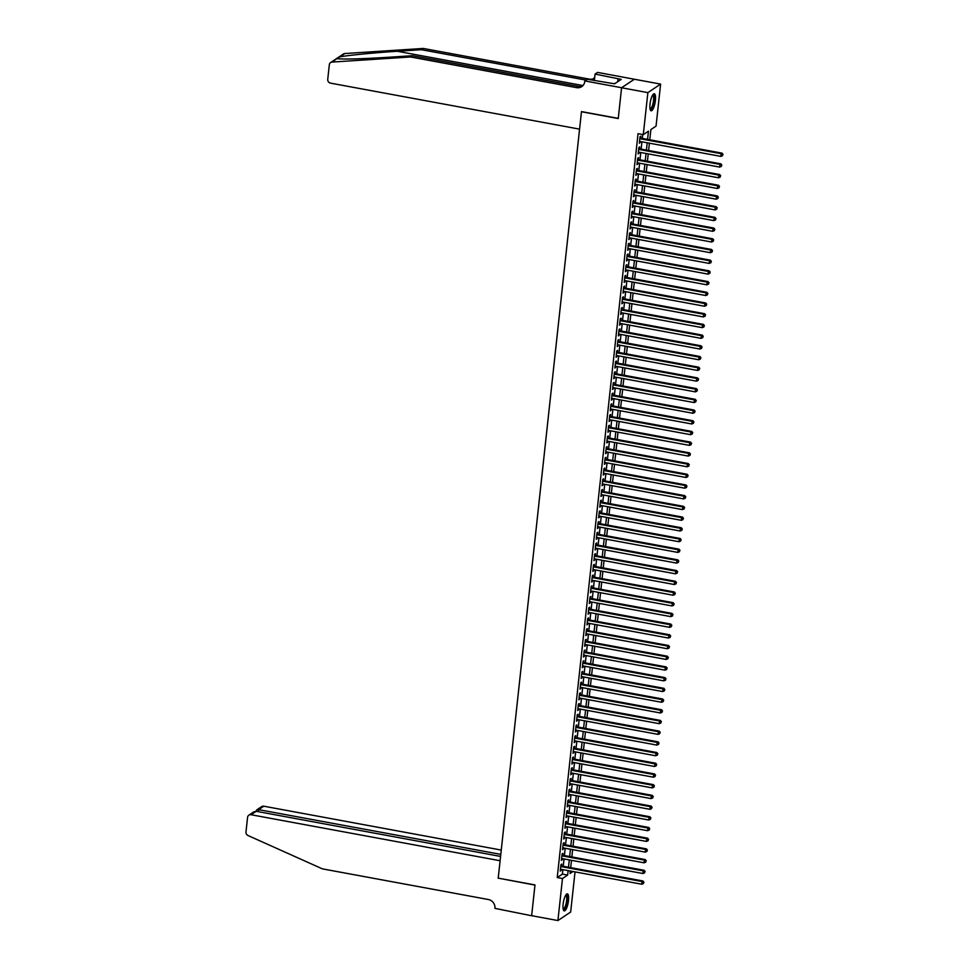 <?xml version="1.0" encoding="UTF-8"?>
<svg xmlns="http://www.w3.org/2000/svg" width="969" height="969" viewBox="0 0 969 969"><rect width="100%" height="100%" fill="white"/><g stroke="black" fill="none" stroke-linecap="round" stroke-linejoin="round"><path stroke-width="1.45" d="M563.11 904.174A8.673 2.398 -79.5 0 1 567.374 893.842A8.673 2.398 -79.5 0 1 568.488 900.576A8.673 2.398 -79.5 0 1 564.224 910.896A8.673 2.398 -79.5 0 1 563.11 904.174M650.029 104.071A8.673 2.398 -79.5 0 1 654.293 93.751A8.673 2.398 -79.5 0 1 655.407 100.473A8.673 2.398 -79.5 0 1 651.144 110.805A8.673 2.398 -79.5 0 1 650.029 104.071M575.029 871.894L570.668 912.023L557.914 920.55L531.642 915.693L534.985 884.927L498.211 878.132L581.461 111.75L618.246 118.545L621.589 87.767L634.344 79.24L660.616 84.097L656.049 126.103L650.877 129.567L649.763 139.79M561.608 865.959L561.802 864.082L560.942 864.663L560.252 871.083L561.233 869.35M562.771 855.252L562.965 853.374L562.105 853.955L561.414 860.375L562.395 858.643M563.934 844.544L564.128 842.679L563.268 843.248L562.577 849.668L563.558 847.948M565.097 833.849L565.29 831.971L564.43 832.541L563.74 838.972L564.721 837.24M566.259 823.141L566.453 821.264L565.593 821.845L564.903 828.265L565.884 826.533M567.422 812.434L567.616 810.568L566.756 811.138L566.066 817.557L567.047 815.837M568.585 801.726L568.779 799.861L567.919 800.43L567.228 806.862L568.209 805.13M569.748 791.031L569.942 789.154L569.082 789.735L568.391 796.155L569.372 794.423M570.911 780.324L571.104 778.446L570.244 779.028L569.554 785.447L570.535 783.727M572.073 769.616L572.267 767.751L571.407 768.32L570.717 774.752L571.698 773.02M573.236 758.921L573.43 757.043L572.57 757.625L571.88 764.044L572.861 762.312M574.399 748.213L574.593 746.336L573.733 746.917L573.042 753.337L574.023 751.617M575.562 737.506L575.756 735.641L574.896 736.21L574.205 742.642L575.186 740.91M576.725 726.811L576.918 724.933L576.058 725.515L575.368 731.934L576.349 730.202M577.887 716.103L578.081 714.226L577.221 714.807L576.531 721.227L577.512 719.495M579.05 705.396L579.244 703.53L578.384 704.1L577.694 710.531L578.675 708.799M580.213 694.7L580.407 692.823L579.547 693.404L578.856 699.824L579.837 698.092M581.376 683.993L581.57 682.115L580.71 682.697L580.019 689.116L581 687.384M582.539 673.285L582.732 671.42L581.872 671.989L581.182 678.409L582.163 676.689M583.701 662.59L583.895 660.713L583.035 661.294L582.345 667.714L583.326 665.982M584.864 651.883L585.058 650.005L584.198 650.587L583.508 657.006L584.489 655.274M586.027 641.175L586.221 639.31L585.361 639.879L584.67 646.299L585.651 644.579M587.19 630.48L587.384 628.602L586.524 629.184L585.833 635.603L586.814 633.871M588.353 619.772L588.546 617.895L587.686 618.476L586.996 624.896L587.977 623.164M589.515 609.065L589.709 607.2L588.849 607.769L588.159 614.189L589.14 612.469M590.678 598.37L590.872 596.492L590.012 597.061L589.322 603.493L590.303 601.761M591.841 587.662L592.035 585.785L591.175 586.366L590.484 592.786L591.465 591.054M593.004 576.955L593.198 575.089L592.338 575.659L591.647 582.078L592.628 580.358M594.167 566.247L594.36 564.382L593.5 564.951L592.81 571.383L593.791 569.651M595.329 555.552L595.523 553.674L594.663 554.256L593.973 560.676L594.954 558.943M596.492 544.844L596.686 542.967L595.826 543.548L595.136 549.968L596.117 548.248M597.655 534.137L597.849 532.272L596.989 532.841L596.298 539.273L597.279 537.541M598.818 523.442L599.012 521.564L598.152 522.146L597.461 528.565L598.442 526.833M599.981 512.734L600.174 510.857L599.314 511.438L598.624 517.858L599.605 516.138M601.143 502.027L601.337 500.161L600.477 500.731L599.787 507.162L600.768 505.43M602.306 491.331L602.5 489.454L601.64 490.035L600.95 496.455L601.931 494.723M603.469 480.624L603.663 478.747L602.803 479.328L602.112 485.748L603.093 484.015M604.632 469.917L604.826 468.051L603.966 468.621L603.275 475.04L604.256 473.32M605.795 459.221L605.988 457.344L605.128 457.925L604.438 464.345L605.419 462.613M606.957 448.514L607.151 446.636L606.291 447.218L605.601 453.637L606.582 451.905M608.12 437.806L608.314 435.941L607.454 436.51L606.764 442.93L607.745 441.21M609.283 427.111L609.477 425.234L608.617 425.815L607.926 432.235L608.907 430.502M610.446 416.404L610.64 414.526L609.78 415.107L609.089 421.527L610.07 419.795M611.609 405.696L611.802 403.831L610.942 404.4L610.252 410.82L611.233 409.1M612.771 395.001L612.965 393.123L612.105 393.693L611.415 400.124L612.396 398.392M613.934 384.293L614.128 382.416L613.268 382.997L612.578 389.417L613.559 387.685M615.097 373.586L615.291 371.721L614.431 372.29L613.74 378.709L614.721 376.989M616.26 362.878L616.454 361.013L615.594 361.582L614.903 368.014L615.884 366.282M617.423 352.183L617.616 350.306L616.756 350.887L616.066 357.307L617.047 355.575M618.585 341.476L618.779 339.598L617.919 340.18L617.229 346.599L618.21 344.879M619.748 330.768L619.942 328.903L619.082 329.472L618.392 335.904L619.373 334.172M620.911 320.073L621.105 318.195L620.245 318.777L619.554 325.196L620.535 323.464M622.074 309.365L622.268 307.488L621.408 308.069L620.717 314.489L621.698 312.769M623.237 298.658L623.43 296.793L622.57 297.362L621.88 303.794L622.861 302.062M624.399 287.963L624.593 286.085L623.733 286.667L623.043 293.086L624.024 291.354M625.562 277.255L625.756 275.378L624.896 275.959L624.206 282.379L625.187 280.647M626.725 266.548L626.919 264.682L626.059 265.252L625.368 271.671L626.349 269.951M627.888 255.852L628.082 253.975L627.222 254.556L626.531 260.976L627.512 259.244M629.051 245.145L629.244 243.267L628.384 243.849L627.694 250.268L628.675 248.536M630.213 234.437L630.407 232.572L629.547 233.141L628.857 239.561L629.838 237.841M631.376 223.742L631.57 221.865L630.71 222.446L630.02 228.866L631.001 227.134M632.527 213.035L632.733 211.157L631.873 211.739L631.182 218.158L632.163 216.426M633.69 202.327L633.896 200.462L633.036 201.031L632.345 207.451L633.326 205.731M634.852 191.632L635.058 189.754L634.198 190.336L633.508 196.755L634.489 195.023M636.015 180.924L636.221 179.047L635.361 179.628L634.671 186.048L635.652 184.316M637.178 170.217L637.384 168.352L636.524 168.921L635.834 175.341L636.815 173.621M638.341 159.522L638.547 157.644L637.687 158.213L636.996 164.645L637.977 162.913M639.504 148.814L639.71 146.937L638.85 147.518L638.159 153.938L639.14 152.206M647.571 139.379L648.467 131.178L643.295 134.643L638.038 133.661L557.223 877.563L562.395 874.111L562.88 869.653M563.243 866.262L564.043 858.946M564.406 855.554L565.206 848.25M565.569 844.847L566.368 837.543M566.732 834.152L567.531 826.836M567.895 823.444L568.694 816.14M569.057 812.737L569.857 805.433M570.22 802.041L571.02 794.725M571.383 791.334L572.182 784.03M572.546 780.626L573.345 773.323M573.709 769.931L574.508 762.615M574.871 759.224L575.671 751.92M576.034 748.516L576.834 741.212M577.197 737.809L577.996 730.505M578.36 727.113L579.159 719.81M579.523 716.406L580.322 709.102M580.685 705.698L581.485 698.395M581.848 695.003L582.648 687.699M583.011 684.296L583.81 676.992M584.174 673.588L584.973 666.284M585.337 662.893L586.136 655.577M586.499 652.185L587.299 644.882M587.662 641.478L588.462 634.174M588.825 630.783L589.624 623.467M589.988 620.075L590.787 612.771M591.151 609.368L591.95 602.064M592.313 598.672L593.113 591.356M593.476 587.965L594.276 580.661M594.639 577.258L595.438 569.954M595.802 566.562L596.601 559.246M596.965 555.855L597.764 548.551M598.127 545.147L598.927 537.843M599.29 534.452L600.09 527.136M600.453 523.744L601.252 516.441M601.616 513.037L602.415 505.733M602.779 502.33L603.578 495.026M603.941 491.634L604.741 484.33M605.104 480.927L605.904 473.623M606.267 470.219L607.066 462.916M607.43 459.524L608.229 452.22M608.593 448.817L609.392 441.513M609.755 438.109L610.555 430.805M610.918 427.414L611.718 420.098M612.081 416.706L612.88 409.402M613.244 405.999L614.043 398.695M614.407 395.304L615.206 387.988M615.569 384.596L616.369 377.292M616.732 373.889L617.532 366.585M617.895 363.193L618.694 355.877M619.058 352.486L619.857 345.182M620.221 341.778L621.02 334.475M621.383 331.083L622.183 323.767M622.546 320.376L623.346 313.072M623.709 309.668L624.508 302.364M624.872 298.961L625.671 291.657M626.035 288.265L626.834 280.962M627.197 277.558L627.997 270.254M628.36 266.85L629.16 259.547M629.523 256.155L630.322 248.851M630.686 245.448L631.485 238.144M631.849 234.74L632.648 227.436M633.011 224.045L633.811 216.729M634.174 213.337L634.974 206.034M635.337 202.63L636.136 195.326M636.5 191.935L637.299 184.619M637.663 181.227L638.462 173.923M638.825 170.52L639.625 163.216M639.988 159.824L640.788 152.508M641.151 149.117L641.95 141.813M642.314 138.41L642.738 134.534M640.666 138.107L640.872 136.229L640.012 136.811L639.322 143.23L640.303 141.51M621.589 87.767L647.861 92.624L660.616 84.097M557.914 920.55L562.48 878.544L567.652 875.08L568.137 870.622M557.223 877.563L562.48 878.544M643.295 134.643L647.861 92.624M568.5 867.231L569.3 859.927M569.663 856.523L570.462 849.219M570.826 845.816L571.625 838.512M571.989 835.121L572.788 827.817M573.151 824.413L573.951 817.109M574.314 813.706L575.114 806.402M575.477 803.01L576.276 795.694M576.64 792.303L577.439 784.999M577.803 781.595L578.602 774.292M578.965 770.9L579.765 763.584M580.128 760.193L580.928 752.889M581.291 749.485L582.09 742.181M582.454 738.79L583.253 731.474M583.617 728.082L584.416 720.779M584.779 717.375L585.579 710.071M585.942 706.68L586.742 699.364M587.105 695.972L587.904 688.668M588.268 685.265L589.067 677.961M589.431 674.569L590.23 667.253M590.593 663.862L591.393 656.558M591.756 653.154L592.556 645.851M592.919 642.447L593.718 635.143M594.082 631.752L594.881 624.448M595.245 621.044L596.044 613.74M596.407 610.337L597.207 603.033M597.57 599.641L598.37 592.338M598.733 588.934L599.532 581.63M599.896 578.227L600.695 570.923M601.059 567.531L601.858 560.215M602.221 556.824L603.021 549.52M603.384 546.116L604.184 538.812M604.547 535.421L605.346 528.105M605.71 524.713L606.509 517.41M606.873 514.006L607.672 506.702M608.035 503.311L608.835 495.995M609.198 492.603L609.998 485.299M610.361 481.896L611.16 474.592M611.524 471.2L612.323 463.885M612.687 460.493L613.486 453.189M613.849 449.786L614.649 442.482M615.012 439.078L615.812 431.774M616.175 428.383L616.974 421.079M617.338 417.675L618.137 410.371M618.501 406.968L619.3 399.664M619.663 396.273L620.463 388.969M620.826 385.565L621.626 378.261M621.989 374.858L622.788 367.554M623.152 364.162L623.951 356.846M624.315 353.455L625.114 346.151M625.477 342.747L626.277 335.444M626.64 332.052L627.44 324.736M627.803 321.345L628.602 314.041M628.966 310.637L629.765 303.333M630.129 299.942L630.928 292.626M631.291 289.234L632.091 281.931M632.454 278.527L633.254 271.223M633.617 267.832L634.416 260.516M634.78 257.124L635.579 249.82M635.943 246.417L636.742 239.113M637.105 235.721L637.905 228.405M638.268 225.014L639.068 217.71M639.431 214.306L640.23 207.003M640.594 203.599L641.393 196.295M641.757 192.904L642.556 185.6M642.919 182.196L643.719 174.892M644.082 171.489L644.882 164.185M645.245 160.793L646.044 153.49M646.408 150.086L647.207 142.782M570.329 871.034L570.063 873.469L572.97 871.519M649.4 143.182L648.6 150.486M648.237 153.889L647.437 161.193M647.074 164.597L646.275 171.901M645.911 175.292L645.112 182.608M644.748 186L643.949 193.303M643.586 196.707L642.786 204.011M642.423 207.402L641.623 214.718M641.26 218.11L640.461 225.414M640.097 228.817L639.298 236.121M638.934 239.513L638.135 246.829M637.772 250.22L636.972 257.524M636.609 260.927L635.809 268.231M635.446 271.623L634.647 278.939M634.283 282.33L633.484 289.634M633.12 293.038L632.321 300.342M631.958 303.745L631.158 311.049M630.795 314.44L629.995 321.744M629.632 325.148L628.833 332.452M628.469 335.855L627.67 343.159M627.306 346.551L626.507 353.855M626.144 357.258L625.344 364.562M624.981 367.966L624.181 375.269M623.818 378.661L623.019 385.977M622.655 389.368L621.856 396.672M621.492 400.076L620.693 407.38M620.33 410.771L619.53 418.087M619.167 421.479L618.367 428.782M618.004 432.186L617.205 439.49M616.841 442.881L616.042 450.197M615.678 453.589L614.879 460.893M614.516 464.296L613.716 471.6M613.353 474.992L612.553 482.308M612.19 485.699L611.391 493.003M611.027 496.407L610.228 503.71M609.864 507.114L609.065 514.418M608.702 517.809L607.902 525.113M607.539 528.517L606.739 535.821M606.376 539.224L605.577 546.528M605.213 549.92L604.414 557.223M604.05 560.627L603.251 567.931M602.888 571.335L602.088 578.638M601.725 582.03L600.925 589.346M600.562 592.737L599.763 600.041M599.399 603.445L598.6 610.749M598.236 614.14L597.437 621.456M597.074 624.848L596.274 632.151M595.911 635.555L595.111 642.859M594.748 646.25L593.949 653.566M593.585 656.958L592.786 664.262M592.422 667.665L591.623 674.969M591.26 678.361L590.46 685.677M590.097 689.068L589.297 696.372M588.934 699.775L588.135 707.079M587.771 710.471L586.972 717.787M586.608 721.178L585.809 728.482M585.446 731.886L584.646 739.19M584.283 742.593L583.483 749.897M583.12 753.288L582.321 760.592M581.957 763.996L581.158 771.3M580.794 774.703L579.995 782.007M579.632 785.399L578.832 792.703M578.469 796.106L577.669 803.41M577.306 806.814L576.507 814.117M576.143 817.509L575.344 824.825M574.98 828.216L574.181 835.52M573.818 838.924L573.018 846.228M572.655 849.619L571.855 856.935M571.492 860.327L570.693 867.63M562.395 874.111L567.652 875.08M639.395 142.516L640.182 142.661M638.232 153.211L639.019 153.356M637.069 163.918L637.856 164.064M635.906 174.626L636.694 174.771M634.743 185.321L635.531 185.467M633.581 196.029L634.368 196.174M632.418 206.736L633.205 206.882M631.255 217.444L632.042 217.577M630.092 228.139L630.88 228.284M628.929 238.846L629.717 238.992M627.767 249.554L628.554 249.699M626.604 260.249L627.391 260.395M625.441 270.957L626.228 271.102M624.278 281.664L625.066 281.809M623.115 292.359L623.903 292.505M621.953 303.067L622.74 303.212M620.79 313.774L621.577 313.92M619.627 324.47L620.414 324.615M618.464 335.177L619.252 335.322M617.301 345.885L618.089 346.03M616.139 356.58L616.926 356.725M614.976 367.287L615.763 367.433M613.813 377.995L614.6 378.14M612.65 388.69L613.438 388.835M611.487 399.398L612.275 399.543M610.325 410.105L611.112 410.25M609.162 420.812L609.949 420.946M607.999 431.508L608.786 431.653M606.836 442.215L607.624 442.361M605.673 452.923L606.461 453.068M604.511 463.618L605.298 463.763M603.348 474.325L604.135 474.471M602.185 485.033L602.972 485.178M601.022 495.728L601.81 495.874M599.859 506.436L600.647 506.581M598.697 517.143L599.484 517.289M597.534 527.839L598.321 527.984M596.371 538.546L597.158 538.691M595.208 549.253L595.996 549.399M594.045 559.949L594.833 560.094M592.883 570.656L593.67 570.802M591.72 581.364L592.507 581.509M590.557 592.059L591.344 592.204M589.394 602.766L590.182 602.912M588.231 613.474L589.019 613.619M587.069 624.169L587.856 624.315M585.906 634.877L586.693 635.022M584.743 645.584L585.53 645.729M583.58 656.292L584.368 656.425M582.417 666.987L583.205 667.132M581.255 677.694L582.042 677.84M580.092 688.402L580.879 688.547M578.929 699.097L579.716 699.243M577.766 709.805L578.554 709.95M576.603 720.512L577.391 720.657M575.441 731.207L576.228 731.353M574.278 741.915L575.065 742.06M573.115 752.622L573.902 752.768M571.952 763.318L572.74 763.463M570.789 774.025L571.577 774.17M569.627 784.733L570.414 784.878M568.464 795.428L569.251 795.573M567.301 806.135L568.088 806.281M566.138 816.843L566.926 816.988M564.975 827.538L565.763 827.683M563.813 838.246L564.6 838.391M562.65 848.953L563.437 849.098M561.487 859.66L562.274 859.794M560.324 870.356L561.112 870.501M639.806 138.688L721.142 153.708L720.851 156.384L639.516 141.365M639.891 137.961L722.002 153.126L721.142 153.708L722.68 154.592L722.559 155.658L722.68 154.592M723.019 154.362L722.002 153.126M720.851 156.384L722.559 155.658M652.803 94.817A7.51 2.071 -79.5 0 1 654.293 97.154A7.51 2.071 -79.5 0 1 653.033 105.948A7.51 2.071 -79.5 0 1 650.138 109.267M650.042 108.843A6.953 1.926 100.5 0 0 650.09 108.855A6.953 1.926 100.5 0 0 652.621 104.955A6.953 1.926 100.5 0 0 653.591 97.433A6.953 1.926 100.5 0 0 652.621 95.192A6.953 1.926 100.5 0 0 652.573 95.18M650.72 110.551A8.612 2.386 100.5 0 0 653.639 105.124A8.612 2.386 100.5 0 0 654.644 96.428A8.612 2.386 100.5 0 0 653.809 93.823M615 83.516L613.244 83.576M565.884 894.908A7.51 2.071 -79.5 0 1 567.374 897.258A7.51 2.071 -79.5 0 1 566.114 906.039A7.51 2.071 -79.5 0 1 563.219 909.37M563.134 908.946A6.953 1.926 100.5 0 0 563.171 908.946A6.953 1.926 100.5 0 0 565.702 905.046A6.953 1.926 100.5 0 0 566.671 897.524A6.953 1.926 100.5 0 0 565.702 895.283A6.953 1.926 100.5 0 0 565.654 895.271M563.801 910.642A8.612 2.386 100.5 0 0 566.72 905.216A8.612 2.386 100.5 0 0 567.725 896.519A8.612 2.386 100.5 0 0 566.889 893.915M336.812 58.649L332.064 62.064A3.331 3.101 -123.8 0 0 330.623 62.549L343.377 54.022A3.331 3.101 56.2 0 1 344.819 53.537L423.32 48.45L421.43 49.71L397.363 51.272C374.446 52.701 347.253 55.366 339.768 56.905L337.103 58.697C344.625 59.4 361.716 58.927 388.375 57.28L412.443 55.717L578.469 86.386A7.788 7.219 -123.8 0 0 582.611 85.914M412.443 55.717L410.553 56.977L576.579 87.646A7.788 7.219 -123.8 0 0 584.755 81.517L587.311 79.252L614.552 83.819L621.214 79.361L595.075 74.068L597.57 72.396L634.344 79.24L621.589 87.719L618.258 118.388L581.485 111.592L579.571 129.143L330.538 83.14A3.331 3.101 -123.8 0 1 327.74 79.349L329.327 64.741A3.331 3.101 -123.8 0 1 330.623 62.549M423.32 48.45L589.334 79.119A7.788 7.219 -123.8 0 0 593.476 78.646M586.027 80.112L421.43 49.71M332.064 62.064L410.553 56.977M584.816 80.924L621.589 87.719M595.075 74.068L594.36 80.56M591.369 80.003A7.788 7.219 -123.8 0 0 594.748 76.999M618.052 78.78L617.737 81.687M501.264 850.067L263.822 806.208L258.662 809.648L258.444 811.695M500.791 854.379L258.662 809.648L256.737 809.914L261.618 806.644A3.331 3.101 56.2 0 1 263.822 806.208M498.187 878.289L500.101 860.738L251.068 814.735A3.331 3.101 -123.8 0 0 247.567 817.364L245.981 831.971A3.331 3.101 -123.8 0 0 248.04 835.532L322.362 868.854L488.388 899.523A7.788 7.219 56.2 0 1 494.929 908.365L531.642 915.753L534.973 885.085L498.381 878.168M500.573 856.426L256.216 811.295L251.068 814.735M248.863 815.171L253.745 811.901L256.216 811.295M256.131 810.896L256.737 809.914M638.644 149.383L719.979 164.415L719.688 167.092L638.353 152.06M638.728 148.669L720.839 163.834L719.979 164.415L721.517 165.299L721.396 166.365L721.517 165.299M721.857 165.069L720.839 163.834M719.688 167.092L721.396 166.365M637.481 160.091L718.816 175.11L718.526 177.787L637.19 162.768M637.566 159.376L719.676 174.541L718.816 175.11L720.355 175.995L720.233 177.073L720.355 175.995M720.694 175.764L719.676 174.541M718.526 177.787L720.233 177.073M636.318 170.798L717.654 185.818L717.363 188.495L636.027 173.475M636.403 170.072L718.514 185.236L717.654 185.818L719.192 186.702L719.071 187.768L719.192 186.702M719.531 186.472L718.514 185.236M717.363 188.495L719.071 187.768M635.155 181.494L716.491 196.525L716.2 199.202L634.865 184.171M635.24 180.779L717.351 195.944L716.491 196.525L718.029 197.41L717.908 198.475L718.029 197.41M718.368 197.179L717.351 195.944M716.2 199.202L717.908 198.475M633.992 192.201L715.328 207.221L715.037 209.898L633.702 194.878M634.077 191.487L716.188 206.651L715.328 207.221L716.866 208.105L716.745 209.183L716.866 208.105M717.205 207.875L716.188 206.651M715.037 209.898L716.745 209.183M632.83 202.909L714.165 217.928L713.874 220.605L632.539 205.585M632.914 202.182L715.025 217.359L714.165 217.928L715.703 218.812L715.582 219.878L715.703 218.812M716.043 218.582L715.025 217.359M713.874 220.605L715.582 219.878M631.667 213.616L713.002 228.636L712.712 231.312L631.376 216.281M631.752 212.889L713.862 228.054L713.002 228.636L714.541 229.52L714.419 230.586L714.541 229.52M714.88 229.29L713.862 228.054M712.712 231.312L714.419 230.586M630.504 224.311L711.84 239.331L711.549 242.008L630.213 226.988M630.589 223.597L712.699 238.762L711.84 239.331L713.378 240.215L713.257 241.293L713.378 240.215M713.717 239.985L712.699 238.762M711.549 242.008L713.257 241.293M629.341 235.019L710.677 250.038L710.386 252.715L629.051 237.696M629.426 234.292L711.537 249.469L710.677 250.038L712.215 250.923L712.094 251.988L712.215 250.923M712.554 250.692L711.537 249.469M710.386 252.715L712.094 251.988M628.178 245.726L709.514 260.746L709.223 263.423L627.888 248.391M628.263 245L710.374 260.164L709.514 260.746L711.052 261.63L710.931 262.696L711.052 261.63M711.391 261.4L710.374 260.164M709.223 263.423L710.931 262.696M627.016 256.422L708.351 271.453L708.06 274.118L626.725 259.098M627.1 255.707L709.211 270.872L708.351 271.453L709.889 272.325L709.768 273.403L709.889 272.325M710.229 272.095L709.211 270.872M708.06 274.118L709.768 273.403M625.853 267.129L707.188 282.149L706.898 284.825L625.562 269.806M625.938 266.402L708.048 281.579L707.188 282.149L708.727 283.033L708.605 284.099L708.727 283.033M709.066 282.803L708.048 281.579M706.898 284.825L708.605 284.099M624.69 277.837L706.026 292.856L705.735 295.533L624.399 280.513M624.775 277.11L706.885 292.275L706.026 292.856L707.564 293.74L707.443 294.806L707.564 293.74M707.903 293.51L706.885 292.275M705.735 295.533L707.443 294.806M623.527 288.532L704.863 303.563L704.572 306.24L623.237 291.209M623.612 287.817L705.723 302.982L704.863 303.563L706.401 304.436L706.28 305.514L706.401 304.436M706.74 304.205L705.723 302.982M704.572 306.24L706.28 305.514M622.364 299.239L703.7 314.259L703.409 316.936L622.074 301.916M622.449 298.513L704.56 313.69L703.7 314.259L705.238 315.143L705.117 316.209L705.238 315.143M705.577 314.913L704.56 313.69M703.409 316.936L705.117 316.209M621.202 309.947L702.537 324.966L702.246 327.643L620.911 312.624M621.286 309.22L703.397 324.385L702.537 324.966L704.075 325.85L703.954 326.916L704.075 325.85M704.415 325.62L703.397 324.385M702.246 327.643L703.954 326.916M620.039 320.642L701.374 335.674L701.084 338.351L619.748 323.319M620.124 319.927L702.234 335.092L701.374 335.674L702.913 336.546L702.791 337.624L702.913 336.546M703.252 336.316L702.234 335.092M701.084 338.351L702.791 337.624M618.876 331.35L700.212 346.369L699.921 349.046L618.585 334.026M618.961 330.623L701.071 345.8L700.212 346.369L701.75 347.253L701.629 348.331L701.75 347.253M702.089 347.023L701.071 345.8M699.921 349.046L701.629 348.331M617.713 342.057L699.049 357.077L698.758 359.753L617.423 344.734M617.798 341.33L699.909 356.495L699.049 357.077L700.587 357.961L700.466 359.027L700.587 357.961M700.926 357.731L699.909 356.495M698.758 359.753L700.466 359.027M616.55 352.752L697.886 367.784L697.595 370.461L616.26 355.429M616.635 352.038L698.746 367.203L697.886 367.784L699.424 368.668L699.303 369.734L699.424 368.668M699.763 368.426L698.746 367.203M697.595 370.461L699.303 369.734M615.388 363.46L696.723 378.479L696.432 381.156L615.097 366.137M615.472 362.745L697.583 377.91L696.723 378.479L698.261 379.363L698.14 380.442L698.261 379.363M698.601 379.133L697.583 377.91M696.432 381.156L698.14 380.442M614.225 374.167L695.56 389.187L695.27 391.864L613.934 376.844M614.31 373.44L696.42 388.605L695.56 389.187L697.099 390.071L696.977 391.137L697.099 390.071M697.438 389.841L696.42 388.605M695.27 391.864L696.977 391.137M613.062 384.863L694.398 399.894L694.107 402.571L612.771 387.539M613.147 384.148L695.257 399.313L694.398 399.894L695.936 400.778L695.815 401.844L695.936 400.778M696.275 400.548L695.257 399.313M694.107 402.571L695.815 401.844M611.899 395.57L693.235 410.59L692.944 413.266L611.609 398.247M611.984 394.855L694.095 410.02L693.235 410.59L694.773 411.474L694.652 412.552L694.773 411.474M695.112 411.244L694.095 410.02M692.944 413.266L694.652 412.552M610.736 406.277L692.072 421.297L691.781 423.974L610.446 408.954M610.821 405.551L692.932 420.728L692.072 421.297L693.61 422.181L693.489 423.247L693.61 422.181M693.949 421.951L692.932 420.728M691.781 423.974L693.489 423.247M609.574 416.973L690.909 432.004L690.618 434.681L609.283 419.65M609.658 416.258L691.769 431.423L690.909 432.004L692.447 432.889L692.326 433.955L692.447 432.889M692.787 432.658L691.769 431.423M690.618 434.681L692.326 433.955M608.411 427.68L689.746 442.7L689.456 445.377L608.12 430.357M608.496 426.966L690.606 442.13L689.746 442.7L691.285 443.584L691.163 444.662L691.285 443.584M691.624 443.354L690.606 442.13M689.456 445.377L691.163 444.662M607.248 438.388L688.584 453.407L688.293 456.084L606.957 441.065M607.333 437.661L689.443 452.838L688.584 453.407L690.122 454.291L690.001 455.357L690.122 454.291M690.461 454.061L689.443 452.838M688.293 456.084L690.001 455.357M606.085 449.095L687.421 464.115L687.13 466.792L605.795 451.76M606.17 448.368L688.281 463.533L687.421 464.115L688.959 464.999L688.838 466.065L688.959 464.999M689.298 464.769L688.281 463.533M687.13 466.792L688.838 466.065M604.922 459.791L686.258 474.822L685.967 477.487L604.632 462.467M605.007 459.076L687.118 474.241L686.258 474.822L687.796 475.694L687.675 476.772L687.796 475.694M688.135 475.464L687.118 474.241M685.967 477.487L687.675 476.772M603.76 470.498L685.095 485.517L684.804 488.194L603.469 473.175M603.844 469.771L685.955 484.948L685.095 485.517L686.633 486.402L686.512 487.468L686.633 486.402M686.973 486.172L685.955 484.948M684.804 488.194L686.512 487.468M602.597 481.205L683.932 496.225L683.642 498.902L602.306 483.882M602.682 480.479L684.792 495.643L683.932 496.225L685.471 497.109L685.349 498.175L685.471 497.109M685.81 496.879L684.792 495.643M683.642 498.902L685.349 498.175M601.434 491.901L682.77 506.932L682.479 509.597L601.143 494.578M601.519 491.186L683.629 506.351L682.77 506.932L684.308 507.804L684.187 508.882L684.308 507.804M684.647 507.574L683.629 506.351M682.479 509.597L684.187 508.882M600.271 502.608L681.607 517.628L681.316 520.305L599.981 505.285M600.356 501.881L682.467 517.058L681.607 517.628L683.145 518.512L683.024 519.578L683.145 518.512M683.484 518.282L682.467 517.058M681.316 520.305L683.024 519.578M599.108 513.316L680.444 528.335L680.153 531.012L598.818 515.992M599.193 512.589L681.304 527.754L680.444 528.335L681.982 529.219L681.861 530.285L681.982 529.219M682.321 528.989L681.304 527.754M680.153 531.012L681.861 530.285M597.946 524.011L679.281 539.043L678.99 541.719L597.655 526.688M598.03 523.296L680.141 538.461L679.281 539.043L680.819 539.915L680.698 540.993L680.819 539.915M681.159 539.685L680.141 538.461M678.99 541.719L680.698 540.993M596.783 534.718L678.118 549.738L677.828 552.415L596.492 537.395M596.868 533.992L678.978 549.169L678.118 549.738L679.657 550.622L679.535 551.7L679.657 550.622M679.996 550.392L678.978 549.169M677.828 552.415L679.535 551.7M595.62 545.426L676.956 560.445L676.665 563.122L595.329 548.103M595.705 544.699L677.816 559.864L676.956 560.445L678.494 561.33L678.373 562.395L678.494 561.33M678.833 561.099L677.816 559.864M676.665 563.122L678.373 562.395M594.457 556.121L675.793 571.153L675.502 573.83L594.167 558.798M594.542 555.407L676.653 570.571L675.793 571.153L677.331 572.037L677.21 573.103L677.331 572.037M677.67 571.795L676.653 570.571M675.502 573.83L677.21 573.103M593.294 566.829L674.63 581.848L674.339 584.525L593.004 569.506M593.379 566.114L675.49 581.279L674.63 581.848L676.168 582.732L676.047 583.81L676.168 582.732M676.507 582.502L675.49 581.279M674.339 584.525L676.047 583.81M592.132 577.536L673.467 592.556L673.176 595.232L591.841 580.213M592.216 576.809L674.327 591.974L673.467 592.556L675.005 593.44L674.884 594.506L675.005 593.44M675.345 593.21L674.327 591.974M673.176 595.232L674.884 594.506M590.969 588.231L672.304 603.263L672.014 605.94L590.678 590.908M591.054 587.517L673.164 602.682L672.304 603.263L673.843 604.147L673.721 605.213L673.843 604.147M674.182 603.917L673.164 602.682M672.014 605.94L673.721 605.213M589.806 598.939L671.142 613.958L670.851 616.635L589.515 601.616M589.891 598.224L672.001 613.389L671.142 613.958L672.68 614.843L672.559 615.921L672.68 614.843M673.019 614.612L672.001 613.389M670.851 616.635L672.559 615.921M588.643 609.646L669.979 624.666L669.688 627.343L588.353 612.323M588.728 608.92L670.839 624.084L669.979 624.666L671.517 625.55L671.396 626.616L671.517 625.55M671.856 625.32L670.839 624.084M669.688 627.343L671.396 626.616M587.48 620.342L668.816 635.373L668.525 638.05L587.19 623.019M587.565 619.627L669.676 634.792L668.816 635.373L670.354 636.258L670.233 637.323L670.354 636.258M670.693 636.027L669.676 634.792M668.525 638.05L670.233 637.323M586.318 631.049L667.653 646.069L667.362 648.745L586.027 633.726M586.402 630.334L668.513 645.499L667.653 646.069L669.191 646.953L669.07 648.031L669.191 646.953M669.531 646.723L668.513 645.499M667.362 648.745L669.07 648.031M585.155 641.757L666.49 656.776L666.2 659.453L584.864 644.433M585.24 641.03L667.35 656.207L666.49 656.776L668.029 657.66L667.907 658.726L668.029 657.66M668.368 657.43L667.35 656.207M666.2 659.453L667.907 658.726M583.992 652.464L665.328 667.484L665.037 670.16L583.701 655.129M584.077 651.737L666.188 666.902L665.328 667.484L666.866 668.368L666.745 669.434L666.866 668.368M667.205 668.138L666.188 666.902M665.037 670.16L666.745 669.434M582.829 663.159L664.165 678.191L663.874 680.856L582.539 665.836M582.914 662.445L665.025 677.61L664.165 678.191L665.703 679.063L665.582 680.141L665.703 679.063M666.042 678.833L665.025 677.61M663.874 680.856L665.582 680.141M581.666 673.867L663.002 688.886L662.711 691.563L581.376 676.544M581.751 673.14L663.862 688.317L663.002 688.886L664.54 689.771L664.419 690.836L664.54 689.771M664.879 689.54L663.862 688.317M662.711 691.563L664.419 690.836M580.504 684.574L661.839 699.594L661.548 702.271L580.213 687.239M580.588 683.848L662.699 699.012L661.839 699.594L663.377 700.478L663.256 701.544L663.377 700.478M663.717 700.248L662.699 699.012M661.548 702.271L663.256 701.544M579.341 695.27L660.676 710.301L660.386 712.966L579.05 697.946M579.426 694.555L661.536 709.72L660.676 710.301L662.215 711.173L662.093 712.251L662.215 711.173M662.554 710.943L661.536 709.72M660.386 712.966L662.093 712.251M578.178 705.977L659.514 720.997L659.223 723.673L577.887 708.654M578.263 705.25L660.374 720.427L659.514 720.997L661.052 721.881L660.931 722.947L661.052 721.881M661.391 721.651L660.374 720.427M659.223 723.673L660.931 722.947M577.015 716.685L658.351 731.704L658.06 734.381L576.725 719.361M577.1 715.958L659.211 731.123L658.351 731.704L659.889 732.588L659.768 733.654L659.889 732.588M660.228 732.358L659.211 731.123M658.06 734.381L659.768 733.654M575.852 727.38L657.188 742.411L656.897 745.088L575.562 730.057M575.937 726.665L658.048 741.83L657.188 742.411L658.726 743.284L658.605 744.362L658.726 743.284M659.065 743.053L658.048 741.83M656.897 745.088L658.605 744.362M574.69 738.087L656.025 753.107L655.734 755.784L574.399 740.764M574.774 737.361L656.885 752.538L656.025 753.107L657.563 753.991L657.442 755.057L657.563 753.991M657.903 753.761L656.885 752.538M655.734 755.784L657.442 755.057M573.527 748.795L654.862 763.814L654.572 766.491L573.236 751.472M573.612 748.068L655.722 763.233L654.862 763.814L656.401 764.698L656.279 765.764L656.401 764.698M656.74 764.468L655.722 763.233M654.572 766.491L656.279 765.764M572.364 759.49L653.7 774.522L653.409 777.199L572.073 762.167M572.449 758.775L654.559 773.94L653.7 774.522L655.238 775.394L655.117 776.472L655.238 775.394M655.577 775.164L654.559 773.94M653.409 777.199L655.117 776.472M571.201 770.198L652.537 785.217L652.246 787.894L570.911 772.874M571.286 769.471L653.397 784.648L652.537 785.217L654.075 786.101L653.954 787.179L654.075 786.101M654.414 785.871L653.397 784.648M652.246 787.894L653.954 787.179M570.038 780.905L651.374 795.924L651.083 798.601L569.748 783.582M570.123 780.178L652.234 795.343L651.374 795.924L652.912 796.809L652.791 797.875L652.912 796.809M653.251 796.579L652.234 795.343M651.083 798.601L652.791 797.875M568.876 791.6L650.211 806.632L649.92 809.309L568.585 794.277M568.96 790.886L651.071 806.051L650.211 806.632L651.749 807.516L651.628 808.582L651.749 807.516M652.089 807.274L651.071 806.051M649.92 809.309L651.628 808.582M567.713 802.308L649.048 817.327L648.758 820.004L567.422 804.985M567.798 801.593L649.908 816.758L649.048 817.327L650.587 818.211L650.465 819.289L650.587 818.211M650.926 817.981L649.908 816.758M648.758 820.004L650.465 819.289M566.55 813.015L647.886 828.035L647.595 830.712L566.259 815.692M566.635 812.288L648.745 827.453L647.886 828.035L649.424 828.919L649.303 829.985L649.424 828.919M649.763 828.689L648.745 827.453M647.595 830.712L649.303 829.985M565.387 823.711L646.723 838.742L646.432 841.419L565.097 826.387M565.472 822.996L647.583 838.161L646.723 838.742L648.261 839.626L648.14 840.692L648.261 839.626M648.6 839.396L647.583 838.161M646.432 841.419L648.14 840.692M564.224 834.418L645.56 849.438L645.269 852.114L563.934 837.095M564.309 833.703L646.42 848.868L645.56 849.438L647.098 850.322L646.977 851.4L647.098 850.322M647.437 850.092L646.42 848.868M645.269 852.114L646.977 851.4M563.062 845.125L644.397 860.145L644.106 862.822L562.771 847.802M563.146 844.399L645.257 859.576L644.397 860.145L645.935 861.029L645.814 862.095L645.935 861.029M646.275 860.799L645.257 859.576M644.106 862.822L645.814 862.095M561.899 855.833L643.234 870.852L642.944 873.529L561.608 858.498M561.984 855.106L644.094 870.271L643.234 870.852L644.773 871.737L644.651 872.803L644.773 871.737M645.112 871.506L644.094 870.271M642.944 873.529L644.651 872.803M560.736 866.528L642.072 881.548L641.781 884.225L560.445 869.205M560.821 865.814L642.931 880.978L642.072 881.548L643.61 882.432L643.489 883.51L643.61 882.432M643.949 882.202L642.931 880.978M641.781 884.225L643.489 883.51M397.363 51.272L582.963 85.551M578.469 86.386L576.579 87.646M344.819 53.537L339.768 56.905"/></g></svg>
